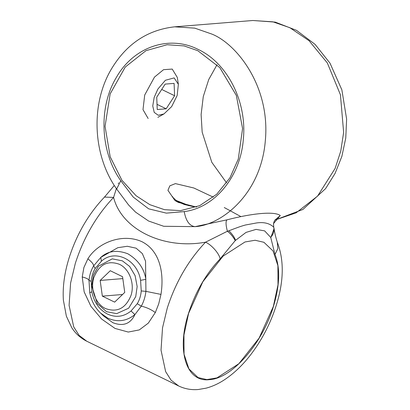 <?xml version="1.0" encoding="UTF-8"?>
<svg xmlns="http://www.w3.org/2000/svg" width="410" height="410" viewBox="0 0 410 410"><rect width="100%" height="100%" fill="white"/><g stroke="black" fill="none" stroke-linecap="round" stroke-linejoin="round"><path stroke-width="0.61" d="M213.343 197.179L193.858 188L175.429 183.608L169.822 185.843L167.946 190.327L174.932 200.51L178.237 202.376L196.39 207.035M186.478 204.575L188.697 205.676M226.617 182.927L211.796 162.293L202.171 132.153L201.115 114.544L203.278 96.57L208.726 79.545L217.059 64.693M197.799 50.707L184.09 45.91L167.116 44.736L146.006 50.65L125.255 67.035L110.141 93.921L105.057 126.331L110.182 156.799L121.919 180.256L136.064 195.724L149.845 204.672L164.451 209.664L180.528 210.643L199.675 205.666L216.793 194.186L229.943 177.827L238.282 159.08L242.582 128.54L236.355 95.453L219.842 67.665L197.799 50.707M184.213 211.611C214.983 207.814 240.665 176.295 243.355 139.026C247.081 101.926 227.468 63.022 198.194 49.441C169.284 34.686 133.798 46.76 116.476 77.234C98.297 106.959 100.168 151.9 120.781 180.718L133.24 197.082L148.656 208.828L166.347 213.133L184.213 211.611C185.955 221.067 189.589 226.074 195.104 226.643L226.966 219.842C225.623 221.21 225.766 225.013 227.391 231.25L205.518 242.192C163.611 249.818 121.662 229.569 113.585 197.415L116.404 188.441M120.781 180.718L116.665 189.036L128.607 205.005L135.592 212.149L148.599 221.031L163.718 226.279L195.104 226.643C220.518 225.249 260.986 195.15 265.352 140.43C270.41 85.823 236.186 43.547 211.714 34.025L194.765 28.146L174.67 26.819L252.811 20.5L272.906 21.827L289.855 27.706L309.048 40.713L327.354 62.981L340.433 94.792L343.631 132.389L340.771 151.105L335.119 168.438L317.565 196.118L296.087 212.846L275.038 220.042M240.844 216.567L224.275 207.542M118.27 183.583L118.562 182.911M275.202 219.868L280.261 215.537C274.797 211.258 253.677 212.949 226.966 219.842M273.747 227.294L273.485 223.634L280.261 215.537M158.696 303.918L160.971 294.406C164.067 274.705 160.869 251.397 142.024 241.741C122.605 232.844 97.718 242.551 87.883 258.812L83.906 267.494L82.231 276.955L84.168 291.915L90.933 306.332L101.613 319.036L115.046 328.436L128.248 332.054L139.297 329.906L148.297 323.141L155.318 312.548L158.696 303.918M114.298 185.458L104.494 197.082L113.585 197.415C96.468 215.486 83.717 237.457 75.337 263.317L70.587 283.079L69.09 305.404L73.708 326.867L79.13 335.39L86.776 341.233L178.709 386.005L171.067 380.162L165.64 371.639L161.027 350.176L162.524 327.851L167.27 308.089C175.654 282.229 188.4 260.263 205.518 242.192C211.504 244.678 219.524 253.872 220.108 258.925L235.263 240.567C233.023 236.626 230.399 233.521 227.391 231.25L228.888 230.784C237.785 227.381 240.588 226.351 245.395 225.013L256.85 222.902C264.117 221.943 269.734 223.368 273.706 227.166C274.541 230.692 273.547 234.11 270.718 237.416L264.65 230.886L256.05 229.39L246.056 232.393L235.263 240.567M273.772 227.504L273.706 227.166M273.834 227.693L274.064 228.611L270.79 237.692L274.997 254.487L277.857 248.562L277.273 242.192C284.207 260.14 283.884 281.147 276.299 305.224C270.738 322.824 262.513 338.906 251.632 353.481C243.396 364.423 234.412 373.136 224.675 379.624C218.679 383.606 212.503 386.445 206.158 388.147L198.389 389.5C191.48 390.115 184.92 388.946 178.709 386.005M274.997 254.487C280.353 267.822 279.835 285.155 273.434 306.495C262.415 343.718 231.64 378.799 209.254 379.675C186.263 382.468 176.32 350.673 188.518 313.358C195.437 291.997 205.969 273.849 220.108 258.925M87.883 258.812C91.722 261.867 93.634 264.224 93.629 265.885C90.989 270.369 89.452 275.3 89.021 280.676C88.934 279.318 86.669 278.077 82.231 276.955M89.037 280.46L91.194 281.296C91.573 276.596 92.901 272.332 95.181 268.509L101.393 261.252L100.798 257.383L93.629 265.885L95.181 268.509M160.971 294.406L145.924 291.356L145.545 261.196L142.337 253.585L136.115 248.188L127.32 246.272L117.819 247.691L100.798 257.383C107.989 250.869 117.014 249.675 127.874 253.805C138.103 259.945 144.105 268.458 145.883 279.338L140.589 280.337L141.24 290.941L145.924 291.356C145.278 296.748 143.741 301.678 141.322 306.142C146.56 307.382 151.223 309.514 155.318 312.548M273.342 306.501L259.099 338.112L238.871 363.716L216.962 377.876L206.85 379.598L198.035 377.564L188.907 368.877L184.049 354.214L183.941 335.057L188.61 313.353L202.853 281.742L223.081 256.137L244.99 241.977L255.102 240.255L263.917 242.289L273.045 250.976L277.903 265.639L278.006 284.796L273.342 306.501M270.79 237.692L270.718 237.416M235.519 240.255C234.499 237.262 232.291 234.105 228.888 230.784M103.694 316.089L112.883 322.711C123.123 326.652 130.462 323.946 134.905 314.588L141.322 306.142L137.258 303.728L131.046 310.98L134.905 314.588C126.516 321.271 117.485 322.465 107.825 318.165L100.419 312.948L103.684 316.079M89.816 292.632L91.85 291.894L91.194 281.296M91.85 291.894C94.059 302.36 99.281 309.76 107.507 314.091C115.907 317.858 123.753 316.822 131.046 310.98M140.589 280.337C137.458 259.622 114.902 248.639 101.393 261.252M154.175 97.38L152.756 105.954L154.227 112.396L158.255 115.277L163.938 113.949L171.652 106.6L177.156 95.525L178.376 84.306L174.147 77.91L165.404 80.263L157.901 89.037L154.175 97.38M148.148 118.495L142.998 109.644L144.704 95.033L154.493 77.09L163.554 69.68L172.22 69.075L177.304 77.423L178.376 84.306M157.24 109.526L166.173 108.804L174.604 95.73L174.091 83.379L165.158 84.101L156.728 97.175L157.24 109.526M157.025 104.35L166.173 108.804M174.604 95.73L161.709 89.452M106.528 311.682L116.66 313.655L128.637 308.217L135.736 296.625L137.155 286.539L135.1 275.612L129.642 266.438L122.364 260.837L112.232 258.864L98.405 266.228L93.413 275.105L91.737 285.811L97.303 303.62L106.528 311.682M122.821 278.605L100.163 280.435L110.269 270.718L122.559 276.699L124.742 292.407L114.641 302.124L102.346 296.138L122.559 294.508M102.346 296.138L100.163 280.435M105.554 308.571C117.229 312.743 125.711 308.371 131 295.451C134.941 283.74 129.36 268.791 119.351 264.271C107.676 260.094 99.194 264.47 93.905 277.391C89.964 289.101 95.55 304.051 105.554 308.571M196.559 206.968L192.367 206.394L184.392 204.498L174.932 200.51M141.24 290.941C140.861 295.641 139.533 299.9 137.258 303.728M177.028 201.136C173.338 197.968 171.898 196.477 172.707 196.651M175.875 200.331L186.253 204.467M116.665 189.036C92.803 155.431 90.4 104.647 111.125 69.5C126.218 44.085 147.4 29.858 174.67 26.819M252.811 20.5L275.228 22.114L296.522 30.366L315.075 44.372L330.009 63.176L341.858 89.826L346.624 119.12L345.763 138.026L341.884 156.338L335.083 173.409L325.571 188.646L302.898 209.469L275.018 220.067M273.485 223.634C274.111 221.277 274.813 219.909 275.597 219.534L275.582 219.54M273.747 227.253L274.064 228.611C274.664 232.788 275.73 237.313 277.273 242.192M104.494 197.082C88.514 213.907 76.721 234.171 69.116 257.875C64.452 272.829 62.54 286.918 63.376 300.146L66.379 316.228L71.883 327.892C75.66 333.709 80.621 338.153 86.771 341.233M89.021 280.676L89.744 292.586C91.322 300.725 94.879 307.515 100.419 312.948M163.938 113.949L157.86 117.347"/></g></svg>
